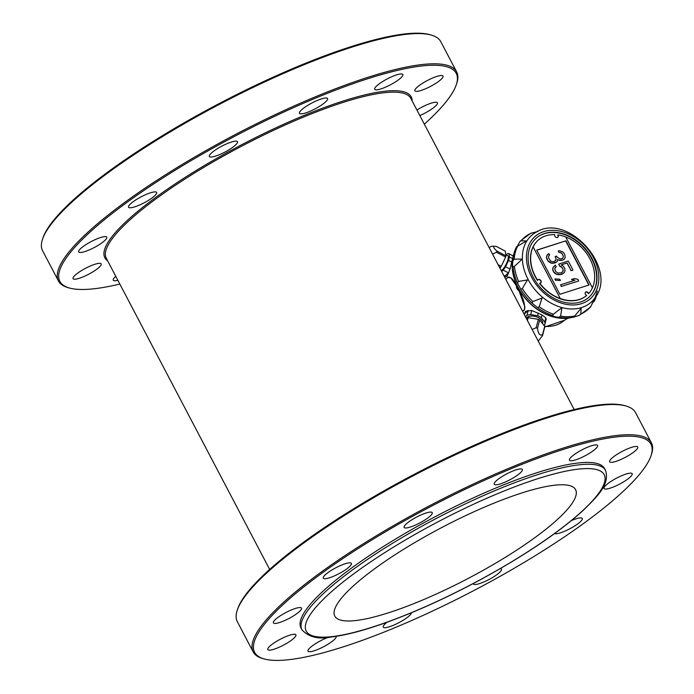 <?xml version="1.0" encoding="UTF-8"?>
<svg xmlns="http://www.w3.org/2000/svg" width="694" height="694" viewBox="0 0 694 694"><rect width="100%" height="100%" fill="white"/><g stroke="black" fill="none" stroke-linecap="round" stroke-linejoin="round"><path stroke-width="1.04" d="M516.614 287.281L518.218 290.335M524.395 314.746L524.924 312.699A11.113 6.584 -165.4 0 1 525.618 311.276L531.76 310.487L542.057 314.989L545.84 317.878L546.187 319.257L544.851 324.367A11.113 6.584 -165.4 0 0 544.764 321.999L545.84 317.878M543.966 325.382L544.755 324.671A11.113 6.584 -165.4 0 0 544.851 324.367M524.404 314.764L524.699 313.627L528.195 310.496A11.113 6.584 -165.4 0 0 524.699 313.627M528.195 310.496L526.937 315.31A11.113 6.584 -165.4 0 1 530.684 314.608L531.76 310.487M512.996 256.867L510.021 269.072L507.193 276.177A11.113 3.27 117.7 0 1 505.015 276.776A11.113 3.27 117.7 0 1 504.92 276.715M510.021 269.072L505.544 266.722A11.113 3.27 -62.3 0 1 503.211 270.131L508.442 272.872A11.113 3.27 117.7 0 1 504.946 276.004L503.714 275.362M513.204 255.991L508.928 253.752A11.113 3.27 -62.3 0 0 508.771 253.648A11.113 3.27 -62.3 0 0 507.505 253.709L506.204 254.872M585.441 292.252A2.117 1.588 -131.9 0 1 588.46 293.744L588.668 293.562A36.773 27.587 48.1 0 0 592.433 287.81A36.773 27.587 48.1 0 0 565.757 236.984M557.803 237.383A2.117 1.588 -131.9 0 0 557.672 235.084L557.881 234.902A2.117 1.588 -131.9 0 1 557.915 237.296A2.117 1.588 -131.9 0 1 555.599 237.053A2.117 1.588 -131.9 0 1 554.758 234.633A36.773 27.587 48.1 0 0 538.128 240.228L537.919 240.419A36.773 27.587 -131.9 0 0 537.451 280.411L537.633 280.246A2.117 1.588 -131.9 0 1 537.971 279.743A2.117 1.588 -131.9 0 1 540.565 280.263A2.117 1.588 -131.9 0 1 540.799 282.9A2.117 1.588 -131.9 0 1 539.741 283.213L539.559 283.378A36.773 27.587 48.1 0 0 586.482 295.644L586.69 295.462A2.117 1.588 -131.9 0 1 585.233 293.883A2.117 1.588 -131.9 0 1 585.545 292.157A2.117 1.588 -131.9 0 1 588.668 293.562M563.771 272.976L564.829 271.71L564.907 268.595L563.008 265.802L561.212 264.83L567.093 262.948L571.127 270.625L572.966 270.044L568.239 261.039L558.679 264.093L559.65 265.941L561.307 266.652L563.068 269.185L562.938 271.389L561.151 272.889L557.794 273.028L555.712 271.528L554.688 268.76L556.206 266.739L555.365 265.143L553.118 267.407L552.71 269.09L553.873 272.117L556.735 274.295L560.743 274.564L563.771 272.976L562.209 274.095M499.272 266.904L500.443 267.52L499.871 268.031M489.149 247.611L491.543 246.24L496.132 246.327C492.723 245.988 492.957 247.558 496.852 251.046A11.746 3.453 117.7 0 1 496.704 251.644A11.746 3.453 117.7 0 1 496.54 252.26L492.532 254.056M589.857 307.347L590.854 306.444L595.148 297.648L594.281 301.196L592.086 303.243M596.458 295.575A48.033 36.036 48.1 0 1 594.281 301.196L596.476 295.54M517.334 246.197L520.058 241.339L521.081 240.801L526.434 240.957L516.518 246.838A48.094 36.079 48.1 0 0 513.734 254.516A48.094 36.079 48.1 0 0 512.901 260.666L514.237 259.166L521.697 259.088C522.469 258.94 520.04 261.343 514.419 266.314L513.066 267.034C512.467 266.331 512.406 264.214 512.901 260.666M520.778 289.294L517.446 282.952L518.574 281.408L527.44 279.951L522.313 288.531L520.778 289.294A48.094 36.079 48.1 0 0 531.968 303.044L532.931 301.56L542.109 297.969L539.221 306.757L537.572 307.659L531.968 303.044M558.965 317.21C555.46 317.063 553.335 316.507 552.589 315.544L553.456 314.226C559.086 309.689 561.862 307.711 561.793 308.301L560.622 316.1L558.965 317.21A48.094 36.079 48.1 0 0 570.364 317.687A48.094 36.079 48.1 0 0 573.773 317.123L570.364 317.687M579.212 315.388L573.773 317.123L581.208 308.188L580.774 314.07L579.212 315.388L590.499 307.164M570.624 317.661A46.559 34.934 -131.9 0 1 526.737 299.825A46.559 34.934 -131.9 0 1 513.794 254.256A46.559 34.934 48.1 0 0 526.737 299.825A46.559 34.934 48.1 0 0 570.615 317.661M535.638 232.386L538.006 231.232M538.596 230.972L537.277 231.232A48.033 36.036 48.1 0 1 538.561 230.989M522.504 311.146L524.43 309.671C525.245 304.813 523.328 298.238 518.67 289.945L517.533 289.563L516.397 287.394L516.839 286.466C513.3 279.144 510.203 276.151 507.531 277.496L505.917 279.552L507.557 277.47L510.845 277.817L516.9 286.518L516.414 287.568M508.754 277.106L510.845 277.817M414.856 90.211A15.875 3.349 152.3 0 0 414.917 90.827A15.875 3.349 152.3 0 0 428.094 87.635A15.875 3.349 152.3 0 0 443.024 76.071A15.875 3.349 152.3 0 0 428.623 79.862A15.875 3.349 152.3 0 0 414.856 90.211M376.096 89.847A15.875 3.349 152.3 0 0 395.06 82.144A15.875 3.349 152.3 0 0 402.815 74.518A15.875 3.349 152.3 0 0 387.2 78.934A15.875 3.349 152.3 0 0 374.708 89.283A15.875 3.349 152.3 0 0 376.096 89.847M574.172 409.555L410.779 98.34A171.965 36.261 152.3 0 0 294.586 120.843A171.965 36.261 152.3 0 0 130.854 219.052A171.965 36.261 152.3 0 0 106.269 258.211L269.654 569.427M412.175 100.994A173.023 36.487 152.3 0 0 302.558 116.089A173.023 36.487 152.3 0 0 129.587 218.384A173.023 36.487 152.3 0 0 107.657 260.866M424.346 124.174A223.815 47.201 152.3 0 0 456.279 84.789A223.815 47.201 152.3 0 0 325.729 93.976A223.815 47.201 152.3 0 0 91.877 230.425A223.815 47.201 152.3 0 0 69.279 287.967A223.815 47.201 152.3 0 0 119.828 284.046M456.279 84.789L456.73 83.436A224.873 47.426 152.3 0 0 456.669 71.916A224.873 47.426 152.3 0 0 304.718 101.333A224.873 47.426 152.3 0 0 90.61 229.757A224.873 47.426 152.3 0 0 58.461 280.975A224.873 47.426 152.3 0 0 67.899 287.576L69.279 287.967M58.461 280.975L42.586 250.751A224.873 47.426 -27.7 0 1 42.525 239.23A224.873 47.426 -27.7 0 1 219.651 104.23A224.873 47.426 -27.7 0 1 431.356 35.09A224.873 47.426 -27.7 0 1 440.794 41.692L456.669 71.916M42.525 239.23L42.976 237.877A223.815 47.201 -27.7 0 1 219.269 103.519A223.815 47.201 -27.7 0 1 429.976 34.7L431.356 35.09M591.392 294.646A39.653 29.755 48.1 0 0 584.357 248.174A39.653 29.755 48.1 0 0 538.934 236.116M536.965 231.735L530.615 233.331L520.058 241.339M580.548 301.985L580.548 301.985A39.575 29.695 48.1 0 0 591.54 294.473A39.575 29.695 48.1 0 0 584.652 247.914A39.575 29.695 48.1 0 0 539.125 235.995A39.575 29.695 48.1 0 0 533.157 277.114A39.575 29.695 48.1 0 0 580.531 301.985L580.6 302.011M539.741 283.213A36.773 27.587 48.1 0 0 560.249 298.559L533.131 246.908L560.275 298.533A36.773 27.587 48.1 0 0 586.69 295.462M578.666 280.905L577.833 279.309L574.424 278.546L571.483 279.482L574.892 280.255L560.552 284.835L561.385 286.422L578.562 280.992L561.385 286.422M574.675 280.324L571.483 279.482M561.281 286.509L560.552 284.835M560.44 280.532L559.746 279.214L554.862 278.91L555.564 280.237L560.44 280.532L555.564 280.237M555.46 280.333L554.862 278.91M558.679 264.093L559.546 266.036L562.235 267.589M562.131 267.684L563.068 269.185M562.964 269.272L563.259 270.356M563.155 270.452L562.938 271.389M562.834 271.484L562.071 272.3M555.009 267.745L556.206 266.739M553.118 267.407L554.176 266.149M553.014 267.502L552.71 269.09M552.606 269.177L553.04 270.53M552.936 270.625L553.873 272.117M553.769 272.213L554.94 273.323M554.836 273.419L556.735 274.295M556.631 274.39L558.627 274.624M558.523 274.711L560.743 274.564M560.639 274.659L562.105 274.191M561.281 264.865L567.093 262.948M566.989 263.043L571.127 270.625M571.023 270.721L572.966 270.044M552.65 263.234L556.692 261.942L557.516 261.057L557.56 259.495L559.217 260.207L562.209 260.181L564.274 259.209L565.194 257.682L564.76 254.412L563.146 252.148L559.824 250.734L558.219 250.942L558.913 252.26L561.446 252.998L562.504 254.204L563.389 256.711L563.077 257.734L561.515 258.853L559.763 258.793L557.178 257.144L556.623 256.086L555.157 256.554L556.172 259.322L554.662 261.352L552.32 261.785L550.663 261.083L548.763 258.289L548.52 256.199L549.579 254.932L548.885 253.605L547.098 255.106L546.594 257.431L547.896 260.727L551.262 263.052L553.89 263.147M553.786 263.234L555.356 262.67M555.252 262.766L556.692 261.942M557.551 259.634L559.217 260.207M559.112 260.302L560.596 260.38M560.492 260.476L562.209 260.181M562.105 260.276L562.947 259.946M562.843 260.042L564.274 259.209M558.913 252.26L558.219 250.942M558.809 252.356L560.292 252.443M560.188 252.538L561.446 252.998M561.342 253.093L562.504 254.204M562.4 254.299L563.068 255.271M562.964 255.357L563.389 256.711M563.285 256.806L563.077 257.734M562.973 257.83L562.227 258.628M555.712 257.613L555.157 256.554M555.608 257.708L556.172 259.322M556.067 259.417L555.755 260.432M548.971 255.444L549.579 254.932M547.098 255.106L547.922 254.23M546.985 255.201L546.777 256.138M546.672 256.233L546.594 257.431M546.49 257.526L546.785 258.61M546.681 258.706L547.896 260.727M547.792 260.823L548.824 261.673M548.72 261.759L550.108 262.497M550.004 262.584L551.262 263.052M551.157 263.147L552.545 263.321M565.931 240.801L536.696 250.135L559.876 294.282L589.102 284.948L565.931 240.801L536.757 250.239M588.842 285.034L565.723 240.992M557.881 234.902A36.773 27.587 48.1 0 1 565.731 236.94L592.433 287.81M538.128 240.228A36.773 27.587 48.1 0 0 533.157 246.882M533.131 246.908A36.773 27.587 48.1 0 0 537.633 280.246M540.704 282.978A2.117 1.588 48.1 0 0 540.383 280.428A2.117 1.588 48.1 0 0 537.885 279.829M571.665 317.514A46.559 34.934 -131.9 0 1 567.579 318.216A46.559 34.934 -131.9 0 1 526.607 299.947A46.559 34.934 -131.9 0 1 512.909 257.222A46.559 34.934 -131.9 0 1 514.046 253.241M538.301 313.02L537.581 315.77A11.113 6.584 -165.4 0 1 541.337 317.739L542.057 314.989M526.165 318.121A8.831 5.231 14.6 0 1 536.462 316.811A8.831 5.231 14.6 0 1 542.656 323.751M541.337 317.739L544.764 321.999M530.684 314.608L537.581 315.77M525.41 316.681L526.937 315.31M532.133 329.485L536.158 327.724A11.746 6.957 14.6 0 1 536.826 328.062A11.746 6.957 14.6 0 1 537.477 328.418C538.275 333.875 539.958 335.965 542.526 334.699A11.746 6.957 14.6 0 1 542.517 335.627L538.258 341.153M537.477 328.418L539.663 320.029L544.712 326.31A11.746 6.957 14.6 0 1 544.712 327.238L542.517 335.627M536.158 327.724L538.344 319.344A11.746 6.957 14.6 0 1 539.663 320.029M526.312 318.399L526.893 317.878A11.746 6.957 14.6 0 1 528.195 317.635L538.344 319.344M542.526 334.699L544.712 326.31A40.391 30.302 48.1 0 0 564.465 320.246L564.413 320.29A40.391 30.302 48.1 0 0 564.439 320.272M526.607 318.962L526.893 317.878M527.431 320.541L528.195 317.635M512.406 258.515L509.422 256.945A11.113 3.27 -62.3 0 1 508.52 260.415L511.504 261.976M505.779 254.646L507.713 255.67A8.831 2.594 117.7 0 1 506.941 262.523A8.831 2.594 117.7 0 1 501.311 270.781M503.211 270.131L501.684 271.493M508.52 260.415L505.544 266.722M508.928 253.752L509.422 256.945M496.54 252.26L505.64 257.04L501.259 266.331A11.746 3.453 117.7 0 1 500.443 267.52M496.852 251.046L505.952 255.826A11.746 3.453 117.7 0 1 505.64 257.04M496.132 246.327L505.232 251.107L505.952 255.826M498.11 264.674L501.259 266.331M508.442 272.872L504.946 276.004M518.453 290.023L517.663 289.589L516.622 286.553M524.499 309.654L523.718 310.617M518.67 289.945L517.724 289.528L516.579 287.116M518.661 289.875L524.898 306.965L524.534 309.593L522.513 311.164M419.827 115.568A15.875 3.349 152.3 0 0 437.437 102.79A15.875 3.349 152.3 0 0 416.912 110.025M305.707 112.931A15.875 3.349 152.3 0 0 325.304 102.165A15.875 3.349 152.3 0 0 327.577 98.548A15.875 3.349 152.3 0 0 311.97 102.964A15.875 3.349 152.3 0 0 299.47 113.304A15.875 3.349 152.3 0 0 305.707 112.931M222.548 153.279A15.875 3.349 152.3 0 0 237.539 142.331A15.875 3.349 152.3 0 0 237.478 141.715A15.875 3.349 152.3 0 0 221.863 146.13A15.875 3.349 152.3 0 0 209.371 156.471A15.875 3.349 152.3 0 0 222.548 153.279M148.898 200.08A15.875 3.349 152.3 0 0 156.653 192.455A15.875 3.349 152.3 0 0 155.256 191.891A15.875 3.349 152.3 0 0 138.609 198.206A15.875 3.349 152.3 0 0 128.546 207.211A15.875 3.349 152.3 0 0 148.898 200.08M104.49 240.792A15.875 3.349 152.3 0 0 106.763 237.174A15.875 3.349 152.3 0 0 100.517 237.548A15.875 3.349 152.3 0 0 85.345 244.999A15.875 3.349 152.3 0 0 78.648 251.939A15.875 3.349 152.3 0 0 89.379 249.857A15.875 3.349 152.3 0 0 104.49 240.792M101.229 264.509A15.875 3.349 152.3 0 0 101.168 263.894A15.875 3.349 152.3 0 0 87.991 267.086A15.875 3.349 152.3 0 0 73.061 278.65A15.875 3.349 152.3 0 0 87.461 274.859A15.875 3.349 152.3 0 0 101.229 264.509M115.794 276.359A15.875 3.349 152.3 0 0 113.269 280.203A15.875 3.349 152.3 0 0 117.867 280.307M286.622 601.36A223.815 47.201 152.3 0 0 264.024 658.901A223.815 47.201 152.3 0 0 474.731 590.091A223.815 47.201 152.3 0 0 651.024 455.724A223.815 47.201 152.3 0 0 520.474 464.911A223.815 47.201 152.3 0 0 286.622 601.36M651.024 455.724L651.475 454.37A224.873 47.426 152.3 0 0 651.414 442.85A224.873 47.426 152.3 0 0 499.463 472.267A224.873 47.426 152.3 0 0 285.355 600.7A224.873 47.426 152.3 0 0 253.206 651.918A224.873 47.426 152.3 0 0 262.644 658.511L264.024 658.901M253.206 651.918L237.331 621.685A224.873 47.426 -27.7 0 1 237.27 610.165A224.873 47.426 -27.7 0 1 414.396 475.164A224.873 47.426 -27.7 0 1 626.101 406.025A224.873 47.426 -27.7 0 1 635.539 412.626L651.414 442.85M237.27 610.165L237.721 608.812A223.815 47.201 -27.7 0 1 414.014 474.453A223.815 47.201 -27.7 0 1 624.721 405.634L626.101 406.025M610.312 488.108A15.875 3.349 152.3 0 0 625.485 480.664A15.875 3.349 152.3 0 0 632.182 473.724A15.875 3.349 152.3 0 0 616.567 478.14A15.875 3.349 152.3 0 0 604.066 488.481A15.875 3.349 152.3 0 0 610.312 488.108M556.146 520.639A135.981 28.68 -27.7 0 1 426.671 598.297A135.981 28.68 -27.7 0 1 334.794 616.09A135.981 28.68 -27.7 0 1 441.861 527.483A135.981 28.68 -27.7 0 1 575.595 489.669A135.981 28.68 -27.7 0 1 556.146 520.639M301.959 629.822L300.996 627.992A171.435 36.157 -27.7 0 1 435.979 516.284A171.435 36.157 -27.7 0 1 604.578 468.606L605.541 470.437A171.435 36.157 152.3 0 0 489.704 492.87A171.435 36.157 152.3 0 0 326.475 590.776A171.435 36.157 152.3 0 0 301.959 629.822C308.778 637.222 318.746 639.59 331.853 636.919C346.922 635.045 365.868 629.952 388.692 621.633C418.89 610.538 450.449 596.033 483.362 578.119C525.584 554.879 558.618 532.532 582.466 511.079C598.167 495.759 609.861 484.325 605.541 470.437M622.839 458.569A15.875 3.349 152.3 0 0 637.769 447.005A15.875 3.349 152.3 0 0 622.154 451.421A15.875 3.349 152.3 0 0 609.662 461.77A15.875 3.349 152.3 0 0 622.839 458.569M589.805 453.078A15.875 3.349 152.3 0 0 597.56 445.453A15.875 3.349 152.3 0 0 581.945 449.868A15.875 3.349 152.3 0 0 569.453 460.217A15.875 3.349 152.3 0 0 589.805 453.078M520.058 473.1A15.875 3.349 152.3 0 0 522.322 469.482A15.875 3.349 152.3 0 0 506.715 473.898A15.875 3.349 152.3 0 0 494.215 484.239A15.875 3.349 152.3 0 0 504.937 482.165A15.875 3.349 152.3 0 0 520.058 473.1M432.284 513.265A15.875 3.349 152.3 0 0 432.223 512.649A15.875 3.349 152.3 0 0 416.608 517.065A15.875 3.349 152.3 0 0 404.116 527.405A15.875 3.349 152.3 0 0 418.508 523.614A15.875 3.349 152.3 0 0 432.284 513.265M350.002 562.825A15.875 3.349 152.3 0 0 333.354 569.141A15.875 3.349 152.3 0 0 323.291 578.154A15.875 3.349 152.3 0 0 338.898 573.738A15.875 3.349 152.3 0 0 351.398 563.389A15.875 3.349 152.3 0 0 350.002 562.825M295.262 608.491A15.875 3.349 152.3 0 0 280.09 615.934A15.875 3.349 152.3 0 0 273.393 622.874A15.875 3.349 152.3 0 0 289.008 618.458A15.875 3.349 152.3 0 0 301.508 608.109A15.875 3.349 152.3 0 0 295.262 608.491M282.736 638.02A15.875 3.349 152.3 0 0 267.806 649.584A15.875 3.349 152.3 0 0 283.421 645.168A15.875 3.349 152.3 0 0 295.913 634.828A15.875 3.349 152.3 0 0 282.736 638.02M328.34 637.283A15.875 3.349 152.3 0 0 315.77 643.52A15.875 3.349 152.3 0 0 308.015 651.137A15.875 3.349 152.3 0 0 323.63 646.721A15.875 3.349 152.3 0 0 336.122 636.381A15.875 3.349 152.3 0 0 336.096 636.329M387.035 622.24A15.875 3.349 152.3 0 0 385.526 623.498A15.875 3.349 152.3 0 0 383.253 627.116A15.875 3.349 152.3 0 0 398.044 623.117A15.875 3.349 152.3 0 0 411.447 612.75M473.265 583.541A15.875 3.349 152.3 0 0 473.351 583.94A15.875 3.349 152.3 0 0 488.966 579.533A15.875 3.349 152.3 0 0 501.458 569.184A15.875 3.349 152.3 0 0 500.244 568.629M554.584 533.565A15.875 3.349 152.3 0 0 555.573 533.773A15.875 3.349 152.3 0 0 572.22 527.449A15.875 3.349 152.3 0 0 582.283 518.444A15.875 3.349 152.3 0 0 571.474 520.561M513.066 267.034A48.094 36.079 48.1 0 0 517.446 282.952M537.572 307.659A48.094 36.079 48.1 0 0 552.589 315.544M531.751 277.505A41.614 31.221 48.1 0 0 594.472 293.9A41.614 31.221 48.1 0 0 561.715 231.518A41.614 31.221 48.1 0 0 531.751 277.505M537.668 231.492L536.106 232.195A44.754 33.581 48.1 0 0 528.091 279.448A44.754 33.581 48.1 0 0 594.984 297.882L597.395 291.098M580.774 314.07A48.033 36.036 48.1 0 0 590.854 306.444M560.622 316.1A48.033 36.036 48.1 0 0 574.658 316.013M539.221 306.757A48.033 36.036 48.1 0 0 553.456 314.226M522.313 288.531A48.033 36.036 48.1 0 0 532.931 301.56M514.419 266.314A48.033 36.036 48.1 0 0 518.574 281.408M517.663 246.049A48.033 36.036 48.1 0 0 514.237 259.166M531.17 233.184A48.033 36.036 48.1 0 0 521.081 240.801M544.721 326.362A40.391 30.302 48.1 0 0 564.413 320.29L544.729 326.969M330.275 592.771A168.26 35.481 152.3 0 0 445.912 597.23A168.26 35.481 152.3 0 0 589.388 468.624A168.26 35.481 152.3 0 0 330.275 592.771M513.204 255.973L508.771 253.648M505.015 276.776L504.243 276.368M536.106 232.195C567.77 212.026 618.484 268.613 594.984 297.882M513.734 254.516L516.518 246.743M524.898 306.965L524.525 309.628M567.944 318.164L564.465 320.246"/></g></svg>

